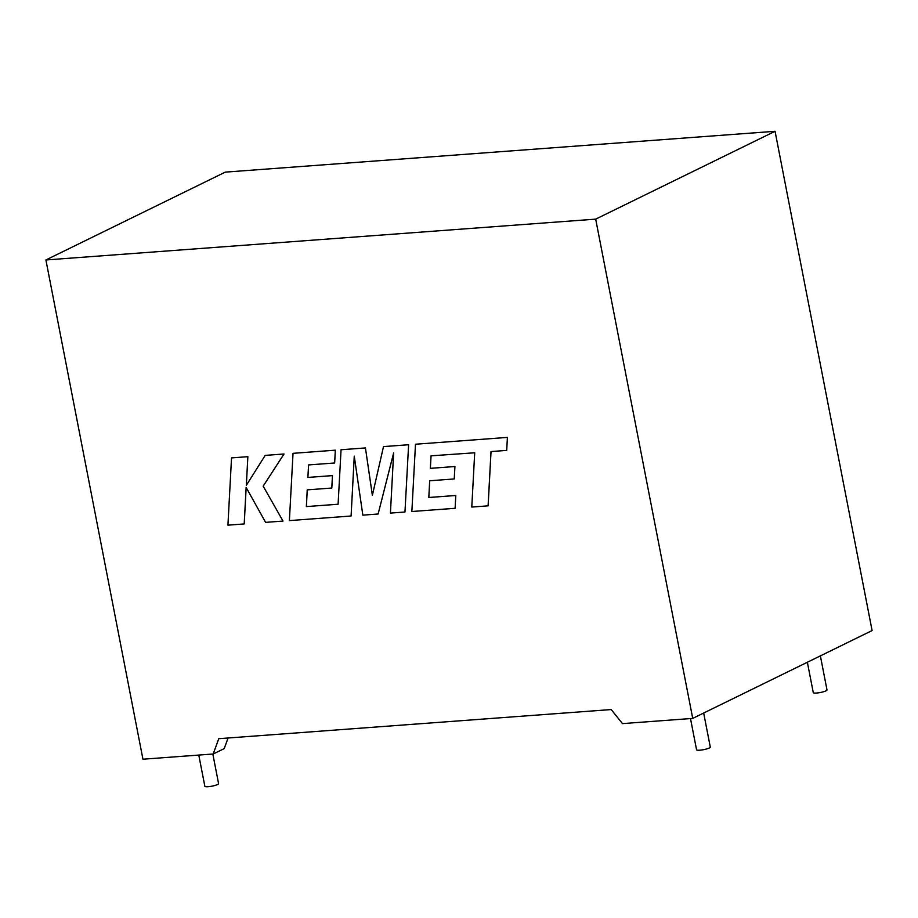 <?xml version="1.0" encoding="UTF-8"?>
<svg xmlns="http://www.w3.org/2000/svg" width="918" height="918" viewBox="0 0 918 918"><rect width="100%" height="100%" fill="white"/><g stroke="black" fill="none" stroke-linecap="round" stroke-linejoin="round"><path stroke-width="1.38" d="M820.382 655.877L827.003 689.946A6.988 1.251 169 0 1 823.595 691.724A6.988 1.251 169 0 1 816.538 693.033A6.988 1.251 169 0 1 813.268 692.608L807.37 662.257M690.497 718.565L696.555 749.765A6.988 1.251 -11 0 0 699.837 750.19A6.988 1.251 -11 0 0 706.883 748.881A6.988 1.251 -11 0 0 710.291 747.091L703.67 713.034M212.827 754.022L218.576 783.605A6.988 1.251 169 0 1 215.168 785.383A6.988 1.251 169 0 1 208.122 786.703A6.988 1.251 169 0 1 204.852 786.267L198.781 755.066M692.723 718.392L622.484 723.614L611.193 709.557L218.771 738.692L213.194 753.999L142.944 759.209L45.9 259.966L225.277 172.125L775.056 131.297L872.1 630.551L692.723 718.392L595.679 219.138L45.9 259.966M228.077 738.003L224.21 748.595L213.194 753.999M595.679 219.138L775.056 131.297M431.035 455.833L474.709 452.781L471.783 507.057L488.124 505.829L491.038 451.564L506.713 450.394L507.402 437.404L415.487 444.232L411.861 511.51L455.11 508.297L455.787 495.479L428.832 497.487L429.704 480.78L454.272 478.944L454.915 466.516L430.358 468.341L431.058 455.833L430.358 468.341M488.089 505.841L491.004 451.564M506.679 450.405L507.402 437.404M507.379 437.416L415.487 444.232M455.11 508.297L455.787 495.479M455.753 495.502L428.809 497.499L429.681 480.78M454.238 478.955L454.915 466.516M454.892 466.528L430.324 468.352M331.788 488.055L332.442 475.616L307.874 477.44L308.586 464.921L334.657 462.993L335.311 450.187L293.026 453.331L289.388 520.598L351.089 516.008L354.256 456.131L362.839 515.147L378.124 514L393.638 452.918L390.425 513.093L404.964 512.014L408.613 444.737L383.506 446.596L372.375 495.307L365.433 447.938L341.048 449.751L338.099 504.234L306.394 506.575L307.255 489.868L331.823 488.032L332.465 475.604L307.897 477.429L308.609 464.921M408.59 444.748L383.483 446.607M372.387 495.215L365.433 447.938L341.026 449.763M338.099 504.234L306.36 506.587L307.22 489.879M334.657 462.993L335.345 450.176L293.026 453.331M351.089 516.008L354.279 456.269M378.124 514L393.638 453.044M404.964 512.014L408.613 444.737M231.531 457.898L227.928 525.165L244.234 523.937L246.162 487.481L265.589 522.365L283.008 521.068L263.179 486.15L284.029 453.985L265.199 455.385L246.311 485.37L247.86 456.671L231.531 457.898L247.837 456.682M244.199 523.948L246.139 487.435M283.008 521.068L263.179 486.15M263.145 486.161L284.006 453.997L265.164 455.397M246.345 485.324L247.86 456.671"/></g></svg>

